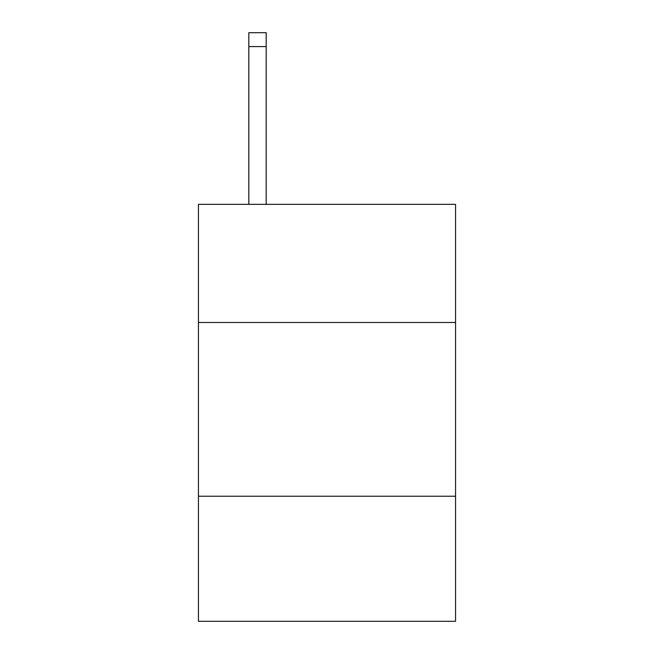 <?xml version="1.0" encoding="UTF-8"?>
<svg xmlns="http://www.w3.org/2000/svg" width="654" height="654" viewBox="0 0 654 654"><rect width="100%" height="100%" fill="white"/><g stroke="black" fill="none" stroke-linecap="round" stroke-linejoin="round"><path stroke-width="0.98" d="M455.56 322.479L455.56 204.342L198.44 204.342L198.44 322.479L455.56 322.479L455.56 621.3L198.44 621.3L198.44 322.479M455.56 496.214L198.44 496.214M266.194 204.342L266.194 46.598L248.822 46.598L248.822 32.7L266.194 32.7L266.194 46.598M248.822 204.342L248.822 46.598"/></g></svg>
